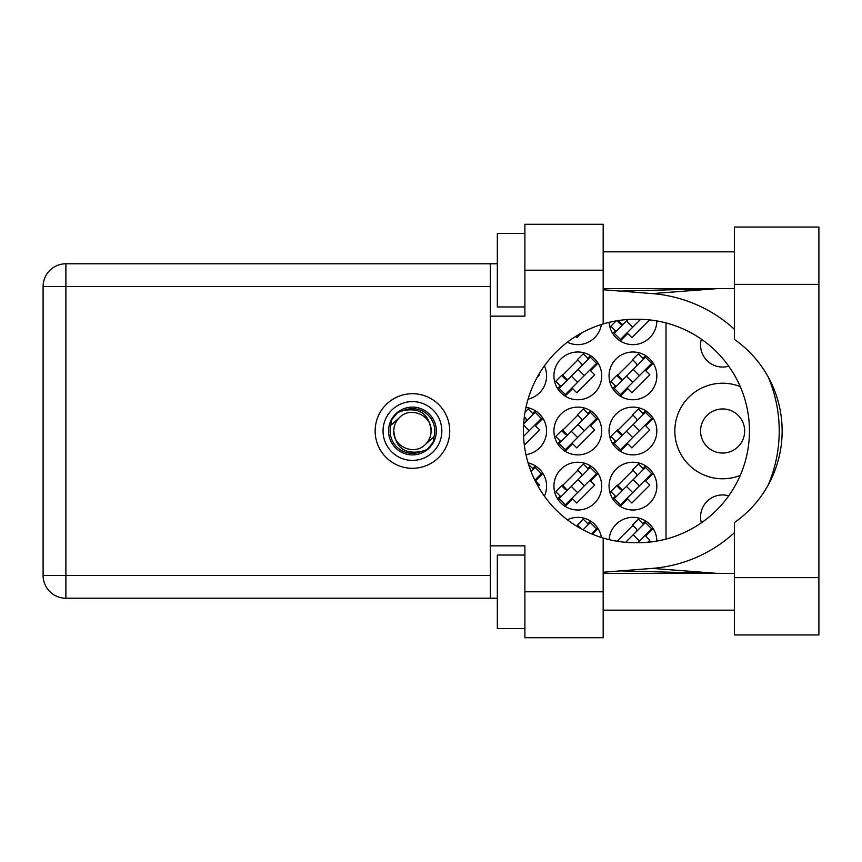 <?xml version="1.0" encoding="UTF-8"?>
<svg xmlns="http://www.w3.org/2000/svg" width="862" height="862" viewBox="0 0 862 862"><rect width="100%" height="100%" fill="white"/><g stroke="black" fill="none" stroke-linecap="round" stroke-linejoin="round"><path stroke-width="1.29" d="M701.356 522.835A22.046 22.046 0 0 1 728.735 495.812M744.66 431A22.046 22.046 0 0 1 722.615 453.046A22.046 22.046 0 0 1 700.569 431A22.046 22.046 0 0 1 722.615 408.954A22.046 22.046 0 0 1 744.66 431M728.735 366.188A22.046 22.046 0 0 1 701.356 339.165M740.253 386.596A47.776 47.776 0 0 0 674.838 431A47.776 47.776 0 0 0 740.253 475.404M609.111 322.356A23.888 23.888 0 0 0 633.656 344.628A23.888 23.888 0 0 0 656.833 320.923M567.336 342.214A23.888 23.888 0 0 0 601.407 324.5M609.057 375.875A23.888 23.888 0 0 0 632.945 399.763A23.888 23.888 0 0 0 656.833 375.875A23.888 23.888 0 0 0 632.945 351.987A23.888 23.888 0 0 0 609.057 375.875M553.932 375.875A23.888 23.888 0 0 0 577.82 399.763A23.888 23.888 0 0 0 601.708 375.875A23.888 23.888 0 0 0 577.82 351.987A23.888 23.888 0 0 0 553.932 375.875M528.061 399.149A23.888 23.888 0 0 0 544.385 365.865M609.057 431A23.888 23.888 0 0 0 632.945 454.888A23.888 23.888 0 0 0 656.833 431A23.888 23.888 0 0 0 632.945 407.112A23.888 23.888 0 0 0 609.057 431M553.932 431A23.888 23.888 0 0 0 577.82 454.888A23.888 23.888 0 0 0 601.708 431A23.888 23.888 0 0 0 577.82 407.112A23.888 23.888 0 0 0 553.932 431M525.96 454.662A23.888 23.888 0 0 0 525.96 407.338M609.057 486.125A23.888 23.888 0 0 0 632.945 510.013A23.888 23.888 0 0 0 656.833 486.125A23.888 23.888 0 0 0 632.945 462.237A23.888 23.888 0 0 0 609.057 486.125M553.932 486.125A23.888 23.888 0 0 0 577.82 510.013A23.888 23.888 0 0 0 601.708 486.125A23.888 23.888 0 0 0 577.82 462.237A23.888 23.888 0 0 0 553.932 486.125M544.385 496.135A23.888 23.888 0 0 0 528.061 462.851M615.403 330.749L612.71 333.443M617.095 320.75L619.821 323.476A2.942 2.942 0 0 0 623.98 323.476M645.638 355.64L642.944 358.333M615.403 385.874L612.71 388.568M632.945 360.025L617.095 375.875M590.513 355.64L587.819 358.333M560.278 385.874L557.585 388.568M577.82 360.025L561.97 375.875M645.638 410.765L642.944 413.458M615.403 441.01L612.71 443.693M632.945 415.15L617.095 431M590.513 410.765L587.819 413.458M560.278 441.01L557.585 443.693M577.82 415.15L561.97 431M535.388 410.765L532.694 413.458M645.638 465.889L642.944 468.583M615.403 496.135L612.71 498.818M632.945 470.275L617.095 486.125M590.513 465.889L587.819 468.583M560.278 496.135L557.585 498.818M577.82 470.275L561.97 486.125M535.388 465.889L532.694 468.583M645.638 521.014L642.944 523.708M632.945 525.4L617.095 541.25L616.427 541.142M590.513 521.014L587.819 523.708M577.82 525.4L576.893 526.326M656.833 541.077A23.888 23.888 0 0 0 633.656 517.372A23.888 23.888 0 0 0 609.111 539.644M601.407 537.5A23.888 23.888 0 0 0 567.336 519.786M666.014 322.916L666.014 539.084M592.388 534.214L598.056 528.557M647.782 542.273L649.829 540.215L645.681 536.056L653.18 528.557M538.179 486.491L539.58 485.09L535.421 480.931L542.931 473.432M565.116 506.36L572.616 498.861L576.775 503.02L594.705 485.09L590.556 480.931L598.056 473.432M620.241 506.36L627.741 498.861L631.9 503.02L649.829 485.09L645.681 480.931L653.18 473.432M524.333 445.212L539.58 429.966L535.421 425.806L542.931 418.307M565.116 451.235L572.616 443.736L576.775 447.895L594.705 429.966L590.556 425.806L598.056 418.307M620.241 451.235L627.741 443.736L631.9 447.895L649.829 429.966L645.681 425.806L653.18 418.307M537.252 377.168L539.58 374.83L538.944 374.194M565.116 396.111L572.616 388.611L576.775 392.77L594.705 374.83L590.556 370.682L598.056 363.182M620.241 396.111L627.741 388.611L631.9 392.77L649.829 374.83L645.681 370.682L653.18 363.182M575.611 336.471L576.775 337.645L581.311 333.109M620.241 340.986L627.741 333.486L631.9 337.645L649.625 319.91M383.04 431A29.405 29.405 0 0 0 412.445 460.405A29.405 29.405 0 0 0 441.84 431A29.405 29.405 0 0 0 412.445 401.595A29.405 29.405 0 0 0 383.04 431M388.557 431A23.888 23.888 0 0 0 412.445 454.888A23.888 23.888 0 0 0 436.334 431A23.888 23.888 0 0 0 412.445 407.112A23.888 23.888 0 0 0 388.557 431M390.852 425.322L399.257 417.811A18.652 18.652 0 0 0 393.794 431C395.529 447.615 404.72 454.446 421.356 451.472L427.002 449.608L433.08 442.486L434.028 436.678A22.326 22.326 0 0 0 403.524 410.527L397.888 412.392L391.801 419.514L390.852 425.322A22.326 22.326 0 0 0 421.356 451.472M399.257 417.811C409.935 405.916 431.948 415.031 431.097 431C429.351 414.385 420.16 407.554 403.524 410.527M434.028 436.678L425.634 444.189A18.652 18.652 0 0 0 431.097 431M425.634 444.189C414.945 456.084 392.932 446.969 393.794 431M583.014 529.818L590.287 522.544L596.526 528.772L591.472 533.826M588.477 524.355L583.272 519.161L577.432 525.012L580.546 528.126A2.942 2.942 0 0 1 581.01 528.729M625.64 542.317L645.412 522.544L651.65 528.772L637.708 542.726L635.143 542.726A111.726 111.726 0 0 1 603.174 538.05L603.174 637.718L524.893 637.718L524.893 591.785L603.174 591.785M643.602 524.355L638.397 519.161L632.557 525.012L635.671 528.126A2.942 2.942 0 0 1 635.671 532.285M618.862 541.53L617.86 540.485M618.022 541.401L617.601 540.743M633.204 534.752L639.442 540.991M626.448 541.508L627.385 542.446M531.046 471.536L535.162 467.419L541.401 473.647L534.849 480.209M533.352 469.23L528.546 464.435M559.104 498.602L590.287 467.419L596.526 473.647L565.343 504.841L559.104 498.602M560.925 496.781L555.731 491.588L561.571 485.737L564.696 488.851A2.942 2.942 0 0 0 568.855 488.851M588.477 469.23L583.272 464.036L577.432 469.887L580.546 473.001A2.942 2.942 0 0 1 580.546 477.16M567.39 490.316L562.412 485.015M566.711 490.327L562.477 485.618M578.079 479.628L584.317 485.866M571.323 486.383L577.562 492.622M614.229 498.602L645.412 467.419L651.65 473.647L620.468 504.841L614.229 498.602M616.05 496.781L610.856 491.588L616.696 485.737L619.821 488.851A2.942 2.942 0 0 0 623.98 488.851M643.602 469.23L638.397 464.036L632.557 469.887L635.671 473.001A2.942 2.942 0 0 1 635.671 477.16M622.515 490.316L617.537 485.015M621.836 490.327L617.601 485.618M633.204 479.628L639.442 485.866M626.448 486.383L632.686 492.622M523.665 423.792L535.162 412.295L541.401 418.523L523.557 436.377M533.352 414.105L528.147 408.911L525.055 412.004M525.421 422.035A2.942 2.942 0 0 0 525.421 417.876L524.333 416.788M523.579 425.128L529.193 430.741M559.104 443.477L590.287 412.295L596.526 418.523L565.343 449.705L559.104 443.477M560.925 441.656L555.731 436.452L561.571 430.612L564.696 433.726A2.942 2.942 0 0 0 568.855 433.726M588.477 414.105L583.272 408.911L577.432 414.762L580.546 417.876A2.942 2.942 0 0 1 580.546 422.035M567.39 435.191L562.412 429.89M566.711 435.202L562.477 430.494M578.079 424.503L584.317 430.741M571.323 431.259L577.562 437.497M614.229 443.477L645.412 412.295L651.65 418.523L620.468 449.705L614.229 443.477M616.05 441.656L610.856 436.452L616.696 430.612L619.821 433.726A2.942 2.942 0 0 0 623.98 433.726M643.602 414.105L638.397 408.911L632.557 414.762L635.671 417.876A2.942 2.942 0 0 1 635.671 422.035M622.515 435.191L617.537 429.89M621.836 435.202L617.601 430.494M633.204 424.503L639.442 430.741M626.448 431.259L632.686 437.497M559.104 388.353L590.287 357.159L596.526 363.398L565.343 394.58L559.104 388.353M560.925 386.532L555.731 381.327L561.571 375.487L564.696 378.601A2.942 2.942 0 0 0 568.855 378.601M588.477 358.98L583.272 353.786L577.432 359.637L580.546 362.751A2.942 2.942 0 0 1 580.546 366.91M567.39 380.067L562.412 374.765M566.711 380.077L562.477 375.369M578.079 369.378L584.317 375.616M571.323 376.134L577.562 382.372M614.229 388.353L645.412 357.159L651.65 363.398L620.468 394.58L614.229 388.353M616.05 386.532L610.856 381.327L616.696 375.487L619.821 378.601A2.942 2.942 0 0 0 623.98 378.601M643.602 358.98L638.397 353.786L632.557 359.637L635.671 362.751A2.942 2.942 0 0 1 635.671 366.91M622.515 380.067L617.537 374.765M621.836 380.077L617.601 375.369M633.204 369.378L639.442 375.616M626.448 376.134L632.686 382.372M626.448 321.009L632.686 327.248L620.468 339.456L614.229 333.228L627.945 319.511M632.686 327.248L640.617 319.317M616.05 331.407L610.856 326.202L616.158 320.901M621.965 324.338L618.399 320.545M621.836 324.952L617.677 320.438M638.236 319.285L639.442 320.492M734.37 577.637L734.37 522.609A111.726 111.726 0 0 0 734.37 339.391L734.37 227.04L818.9 227.04L818.9 634.96L734.37 634.96L734.37 577.637L818.9 577.637M524.893 628.538L497.331 628.538L497.331 555.031L524.893 555.031M524.893 306.969L497.331 306.969L497.331 233.462L524.893 233.462M412.445 393.697A37.303 37.303 0 0 0 375.142 431A37.303 37.303 0 0 0 412.445 468.303A37.303 37.303 0 0 0 449.738 431A37.303 37.303 0 0 0 412.445 393.697M734.37 251.844L603.174 251.844M734.37 288.598L603.174 288.598M734.37 573.402L603.174 573.402M734.37 610.156L603.174 610.156M524.893 270.215L524.893 224.282L603.174 224.282L603.174 270.215L524.893 270.215L524.893 316.16L490.349 316.16L490.349 545.84L524.893 545.84L524.893 591.785M603.174 270.215L603.174 323.95A111.726 111.726 0 0 0 603.174 538.05M497.331 598.217L65.889 598.217A22.789 22.789 0 0 1 43.1 575.428L43.1 286.572A22.789 22.789 0 0 1 65.889 263.783L490.349 263.783L490.349 316.16M497.331 263.783L490.349 263.783M490.349 545.84L490.349 598.217M603.174 572.249L652.222 568.392A137.812 137.812 0 0 0 734.37 532.738M768.096 485.241A137.812 137.812 0 0 0 768.096 376.759M734.37 329.262A137.812 137.812 0 0 0 652.222 293.608L603.174 289.751M603.174 323.95A111.726 111.726 0 0 1 635.143 319.274L637.729 319.274A111.726 111.726 0 0 1 749.455 431A111.726 111.726 0 0 1 637.729 542.726M717.55 573.402L652.222 568.392M652.222 293.608L717.55 288.598M490.349 286.572L65.889 286.572L65.889 575.428L490.349 575.428M65.889 598.217L65.889 575.428L43.1 575.428M43.1 286.572L65.889 286.572L65.889 263.783M734.37 284.363L818.9 284.363M620.468 570.892L716.042 573.402M620.468 291.108L716.042 288.598"/></g></svg>
